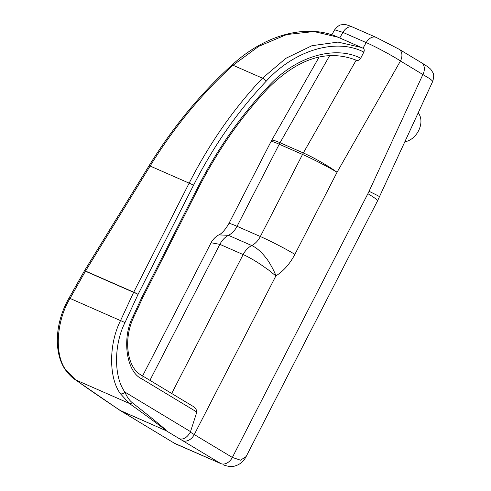 <?xml version="1.0" encoding="UTF-8"?>
<svg xmlns="http://www.w3.org/2000/svg" width="491" height="491" viewBox="0 0 491 491"><rect width="100%" height="100%" fill="white"/><g stroke="black" fill="none" stroke-linecap="round" stroke-linejoin="round"><path stroke-width="0.74" d="M404.897 141.746A17.185 12.416 -58.9 0 0 418.516 130.827A17.185 12.416 -58.9 0 0 418.166 112.961M196.836 412.041L141.733 378.813A3.437 2.492 -58.9 0 0 141.138 375.038L192.294 405.91C195.001 407.211 196.517 409.255 196.836 412.041L190.336 432.197L232.347 457.44L240.535 460.177L246.132 456.562L377.567 200.813L432.786 81.242L430.202 78.953L400.453 60.988C393.359 56.207 374.516 46.093 366.194 42.594L342.914 32.381L334.653 29.791L331.781 34.836M119.816 410.286L175.232 443.741L220.797 463.584A10.311 7.451 121.1 0 0 232.347 457.44L367.894 193.693A42.956 29.57 113.7 0 0 369.06 191.3L422.892 74.509A10.311 7.451 121.1 0 0 421.364 62.67L398.931 49.149A10.311 7.451 -58.9 0 1 400.453 60.988L337.065 172.261L294.882 254.344A27.49 1.774 -152.8 0 0 260.34 236.521A17.185 11.827 -66.3 0 1 251.742 245.549C256.621 247.746 261.402 251.914 266.079 258.033C268.97 261.138 275.414 273.223 275.874 275.93L268.951 270.296L260.334 264.238C253.884 260.009 248.158 256.787 243.149 254.565L171.703 393.469M141.733 378.813C126.224 371.939 121.559 337.655 133.202 316.032L142.022 297.024L197.376 188.133C217.114 149.436 240.805 115.483 268.436 86.287A3.437 1.381 43.5 0 1 268.559 87.815C298.35 58.245 327.546 49.026 356.141 60.172L356.46 60.313C358.105 60.774 359.522 60.074 360.707 58.22L363.831 52.101C336.182 37.623 294.25 50.186 266.005 81.414C237.804 111.218 213.628 145.864 193.472 185.365L138.039 294.41A3.437 0.485 -153.1 0 0 133.718 292.194L189.152 183.149C209.522 143.255 233.962 108.266 262.464 78.167L285.952 58.282L311.994 45.681L338.004 42.097L361.407 47.467L363.07 48.228L338.053 37.224L313.976 31.553L286.64 34.56L258.726 46.338L233.035 65.26C201.457 94.008 173.82 127.592 150.123 166.032L85.526 271.057L133.718 292.194A3.437 2.363 -66.3 0 0 133.632 292.354L85.44 271.216L70.023 298.46C56.342 320.997 54.292 354.079 65.61 369.686L75.473 379.801C89.221 389.615 104.295 399.938 120.694 410.758L166.019 430.638C166.615 430.564 154.352 421.481 129.237 403.387L120.399 393.721C108.652 377.923 108.707 343.964 120.528 320.617L133.632 292.354A3.437 0.356 24.9 0 1 138.039 294.41L124.935 322.673C113.771 344.848 113.765 377.088 124.929 392.082C126.746 396.624 129.188 400.153 132.245 402.675C156.371 421.64 167.664 430.988 166.124 430.705L119.841 410.304L75.172 379.635A3.437 2.4 -55 0 0 75.473 379.801L129.237 403.387A3.437 2.535 -54.3 0 0 132.245 402.675M329.719 55.532L280.048 142.734L303.334 152.946L356.178 60.184L355.828 60.037M149.921 380.335L219.864 244.352L211.099 242.75L142.599 375.922M142.022 297.024C143.065 297.755 142.942 297.914 141.647 297.497M197.376 188.133A3.437 0.485 26.9 0 1 198.063 188.857L142.74 297.687L133.951 316.646A3.437 0.356 24.9 0 0 133.202 316.032M218.894 234.888L228.456 235.33A17.185 11.827 113.7 0 0 237.055 226.308L260.34 236.521L302.524 154.444L279.238 144.231A27.49 1.774 -152.8 0 0 271.063 141.469L228.88 223.552C225.234 229.782 221.907 233.556 218.894 234.888C213.88 237.349 210.964 242.757 211.099 242.75M363.027 48.204C364.31 48.965 364.574 50.266 363.831 52.101M174.686 443.361L220.797 463.584L179.522 438.788C183.474 439.795 187.077 437.598 190.336 432.197M120.399 393.721A3.437 2.234 -33.4 0 0 124.929 392.082L190.545 431.657M75.172 379.635C71.852 377.573 68.415 374.044 64.861 369.06L64.861 369.06A3.437 2.308 -32.5 0 0 65.61 369.686M84.55 270.639A3.437 3.437 0 0 0 84.489 270.75L85.44 271.216A3.437 2.363 113.7 0 1 85.526 271.057L84.55 270.639L149.147 165.614L189.152 183.149A3.437 0.485 -153.1 0 1 193.466 185.365A3.437 0.485 -153.1 0 1 193.472 185.365M84.489 270.75L69.065 297.994L120.528 320.617A3.437 0.356 24.9 0 1 124.935 322.673M363.002 48.198L366.194 42.594A10.311 7.095 -66.3 0 1 376.137 37.39L352.857 27.177C347.518 24.875 344.265 24.004 343.086 24.55C341.19 25.244 339.919 23.458 334.653 29.791M352.857 27.177A10.311 7.095 -66.3 0 0 342.914 32.381L339.729 37.96M294.882 254.344C289.954 263.759 283.62 270.952 275.874 275.93L194.301 434.51A10.311 7.451 121.1 0 1 182.75 440.66M337.065 172.261A27.49 1.774 -152.8 0 0 302.524 154.444A27.49 18.922 -66.3 0 1 303.334 152.946A27.49 3.001 -150.3 0 1 337.065 172.261M179.522 438.788L166.124 430.705A3.437 2.363 113.7 0 1 166.019 430.638M120.694 410.758A3.437 2.363 -66.3 0 0 120.798 410.826L134.282 418.946M219.864 244.352L243.149 254.565A17.185 11.827 113.7 0 1 251.742 245.549L228.456 235.33A17.185 11.827 113.7 0 0 219.864 244.352M268.436 86.287C295.097 56.895 334.273 44.914 360.541 58.141L360.707 58.22M228.88 223.552A27.49 1.774 -152.8 0 1 237.055 226.308L279.238 144.231A27.49 18.922 -66.3 0 1 280.048 142.734A27.49 3.001 -150.3 0 0 271.627 140.432A27.49 27.49 0 0 0 271.063 141.469M268.559 87.815L268.559 87.815C241.161 116.76 217.66 150.442 198.063 188.857M338.066 37.23C307.016 23.187 265.146 34.548 231.893 65.125A3.437 1.135 -132.2 0 1 233.035 65.26L262.464 78.167A3.437 1.381 -136.5 0 1 266.005 81.414M367.894 193.693A42.956 2.768 27.2 0 1 377.567 200.813M369.06 191.3A42.956 0.841 24.7 0 1 379.543 196.762M175.232 443.741L136.633 420.431M141.138 375.038C127.157 367.642 122.885 339.226 133.951 316.646M319.162 56.987L271.627 140.432M136.019 420.112L133.288 418.387M223.049 464.762C228.413 466.689 232.409 467.082 235.048 465.922C239.878 464.572 243.573 461.454 246.132 456.562M64.861 369.06C53.292 351.427 55.336 321.783 69.065 297.994M231.893 65.125C200.365 93.806 172.783 127.298 149.147 165.614M398.931 49.149L376.137 37.39M421.364 62.67C427.17 66.199 430.441 68.605 431.172 69.9C432.982 73.294 434.83 73.134 432.786 81.242"/></g></svg>
